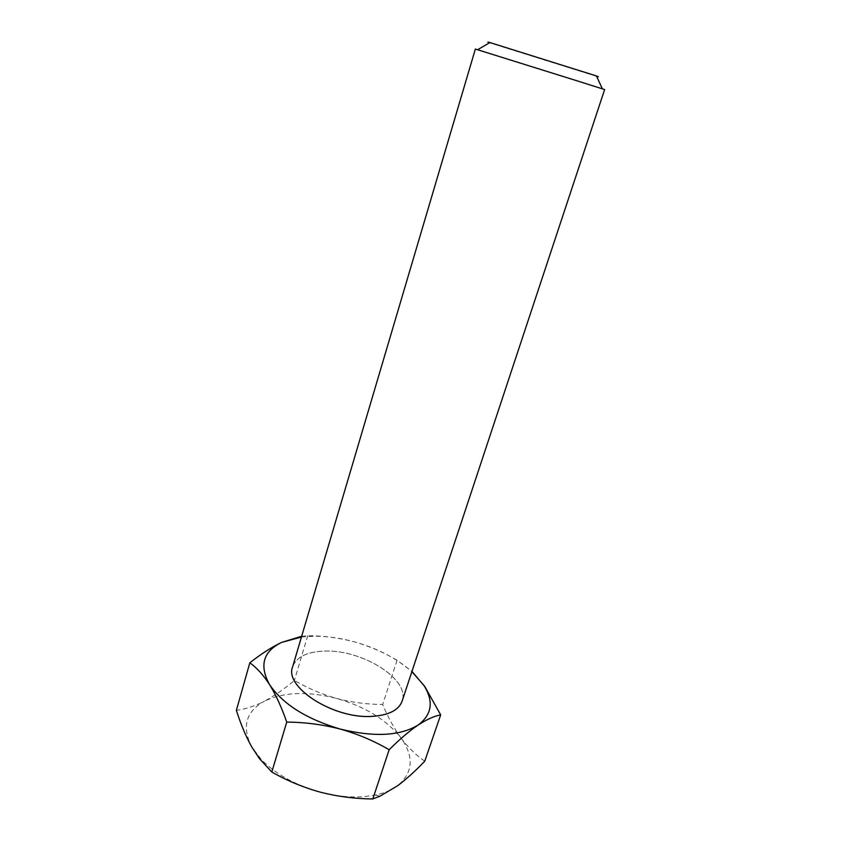 <?xml version="1.0" encoding="UTF-8"?>
<svg xmlns="http://www.w3.org/2000/svg" width="841" height="841" viewBox="0 0 841 841"><rect width="100%" height="100%" fill="white"/><g stroke="black" fill="none" stroke-linecap="round" stroke-linejoin="round"><path stroke-width="0.63" stroke-dasharray="4.21 3.15" d="M596.584 76.31L489.536 42.754M475.365 49.051L604.626 89.567M424.758 761.168C416.169 755.344 408.253 747.628 401.031 738.041C414.256 756.763 413.099 772.679 397.551 785.788C391.717 790.056 384.242 793.158 375.139 795.071L364.731 796.564C350.802 797.731 336.011 796.259 320.368 792.18C295.485 785.189 275.753 774.246 261.173 759.36L251.606 746.703C241.64 726.571 245.971 711.37 264.579 701.1C254.739 706.104 245.341 709.194 236.374 710.351M292.847 666.093C297.02 656.527 307.795 651.512 325.162 651.06C362.029 649.694 409.378 678.887 402.355 700.416M325.162 651.081C362.524 649.662 410.387 679.654 402.124 701.152C410.366 679.633 362.524 649.651 325.173 651.071C307.312 651.554 296.463 656.81 292.636 666.818C296.442 656.81 307.301 651.565 325.162 651.081M301.446 637.036L314.429 636.206C327.328 636.195 340.658 638.077 354.439 641.851C369.641 646.245 383.853 652.385 397.057 660.28L411.953 671.423M301.667 636.259L307.732 635.68C323.585 635.764 339.154 637.825 354.439 641.851C377.556 648.411 396.71 658.335 411.88 671.644M401.031 738.041C394.009 728.243 387.89 717.058 382.655 704.495C367.096 704.401 351.811 702.403 336.789 698.493C321.83 694.245 307.711 688.232 294.413 680.453C284.416 688.884 274.471 695.77 264.579 701.1C284.1 691.954 308.174 691.092 336.789 698.493C365.215 706.629 386.629 719.812 401.031 738.041M397.057 660.28L382.655 704.495M307.732 635.68L294.413 680.453M261.173 759.36L259.459 758.645M375.139 795.071L380.048 796.133"/><path stroke-width="1.26" d="M489.536 42.754C487.107 41.892 487.223 41.819 489.893 42.555L596.416 75.932C599.023 76.857 599.076 76.983 596.584 76.31M402.355 700.416L604.626 89.567L577.956 81.104L475.365 49.051L292.847 666.093M249.819 662.824L236.374 710.351C240.631 723.922 245.709 736.033 251.606 746.703L259.459 758.645L271.811 772.017C287.107 780.721 303.296 787.439 320.368 792.18C337.588 796.564 355.07 798.813 372.815 798.95L380.048 796.133L397.551 785.788C406.455 779.092 415.528 770.892 424.758 761.168L440.684 714.882C434.282 716.038 426.755 719.433 418.093 725.058C409.273 731.071 399.622 739.302 389.152 749.73C373.972 740.879 357.677 733.993 340.269 729.073C322.702 724.532 304.852 722.209 286.739 722.093C281.64 707.439 275.932 694.981 269.614 684.7C263.286 674.955 256.684 667.659 249.819 662.824C261.141 653.899 271.738 647.097 281.63 642.398L301.446 637.036M402.135 701.131C398.771 710.14 388.826 715.218 372.29 716.353C333.888 719.265 283.953 687.171 292.615 666.818L292.605 666.829C283.974 687.16 333.888 719.255 372.279 716.343C388.815 715.207 398.76 710.13 402.114 701.131C398.771 710.161 388.815 715.228 372.279 716.374C333.877 719.276 283.953 687.181 292.605 666.829M411.953 671.423L424.169 685.846C433.882 701.667 431.864 714.734 418.093 725.058C400.137 735.991 374.203 737.326 340.269 729.073C306.534 719.066 282.986 704.274 269.614 684.7C259.081 665.609 263.075 651.502 281.63 642.398L301.667 636.259M411.88 671.644L424.558 686.14L440.684 714.882M286.739 722.093L271.811 772.017M389.152 749.73L372.815 798.95M596.416 75.932L602.366 88.82M489.893 42.555L477.646 49.735"/></g></svg>
